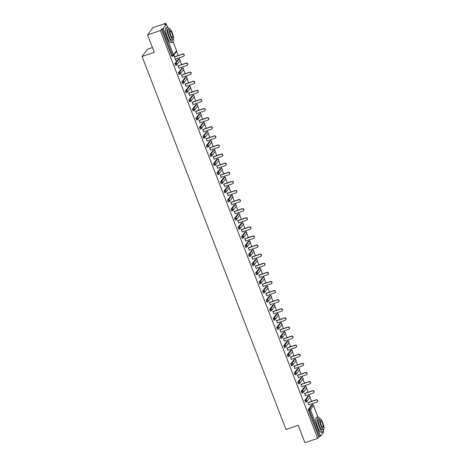 <?xml version="1.0" encoding="UTF-8"?>
<svg xmlns="http://www.w3.org/2000/svg" width="466" height="466" viewBox="0 0 466 466"><rect width="100%" height="100%" fill="white"/><g stroke="black" fill="none" stroke-linecap="round" stroke-linejoin="round"><path stroke-width="0.7" d="M152.434 47.503L147.437 49.21L142.066 56.491L285.996 429.489L298.223 425.318L304.927 442.7L317.678 438.349L160.333 30.581L147.582 34.933L152.953 27.651L165.704 23.3L164.696 24.663L166.356 24.22L167.527 27.267M313.001 405.036L312.465 403.649M311.579 401.348L309.972 397.189M309.488 395.937L308.952 394.551M308.067 392.244L306.459 388.085M305.976 386.832L305.44 385.446M304.554 383.145L302.947 378.986M302.463 377.734L301.933 376.347M301.042 374.047L299.44 369.887M298.956 368.635L298.421 367.249M297.529 364.942L295.927 360.783M295.444 359.536L294.908 358.144M294.017 355.843L292.415 351.684M291.932 350.432L291.396 349.046M290.51 346.745L288.903 342.586M288.419 341.333L287.883 339.947M286.998 337.646L285.39 333.487M284.907 332.235L284.371 330.848M283.485 328.542L281.878 324.383M281.394 323.13L280.864 321.744M279.973 319.443L278.371 315.284M277.887 314.032L277.352 312.645M276.46 310.344L274.858 306.185M274.375 304.933L273.839 303.547M272.948 301.24L271.346 297.081M270.863 295.828L270.327 294.442M269.441 292.141L267.834 287.982M267.35 286.73L266.814 285.343M265.929 283.043L264.321 278.884M263.838 277.631L263.302 276.245M262.416 273.938L260.809 269.779M260.325 268.533L259.795 267.14M258.904 264.839L257.296 260.68M256.818 259.428L256.283 258.042M255.391 255.741L253.789 251.582M253.306 250.329L252.77 248.943M251.879 246.642L250.277 242.483M249.793 241.231L249.258 239.844M248.366 237.538L246.764 233.379M246.281 232.126L245.745 230.74M244.86 228.439L243.252 224.28M242.769 223.028L242.233 221.641M241.347 219.34L239.74 215.181M239.256 213.929L238.72 212.543M237.835 210.236L236.227 206.077M235.744 204.824L235.214 203.438M234.322 201.137L232.72 196.978M232.237 195.726L231.701 194.339M230.81 192.039L229.208 187.88M228.724 186.627L228.189 185.241M227.297 182.934L225.695 178.775M225.212 177.523L224.676 176.136M223.791 173.835L222.183 169.676M221.7 168.424L221.164 167.038M220.278 164.737L218.671 160.578M218.187 159.325L217.651 157.939M216.766 155.638L215.158 151.473M214.675 150.227L214.144 148.84M213.253 146.534L211.651 142.375M211.168 141.122L210.632 139.736M209.741 137.435L208.139 133.276M207.655 132.024L207.12 130.637M206.228 128.336L204.626 124.177M204.143 122.925L203.607 121.539M202.722 119.232L201.114 115.073M200.63 113.821L200.095 112.434M199.209 110.133L197.601 105.974M197.118 104.722L196.582 103.336M195.697 101.035L194.089 96.876M193.606 95.623L193.075 94.237M192.184 91.93L190.577 87.771M190.099 86.519L189.563 85.132M188.672 82.831L187.07 78.672M186.586 77.42L186.05 76.034M185.159 73.733L183.557 69.574M183.074 68.321L182.538 66.935M181.647 64.634L180.045 60.469M179.561 59.223L179.026 57.836M178.14 55.53L176.532 51.371M166.059 24.22L165.704 23.3M172.892 56.007L172.001 56.322L171.535 55.646L172.467 55.326L162.267 28.898L163.298 28.385L166.356 24.22M171.535 55.646L161.335 29.218L160.333 30.581M162.267 28.898L161.335 29.218M323.66 431.965L320.643 436.153L318.68 436.986L317.678 438.349M142.066 56.491L154.293 52.314L147.582 34.933M175.903 60.65L173.818 55.256L174.633 56.73M176.119 60.58L175.519 59.031M318.68 436.986L308.48 410.558L308.306 409.468L311.416 405.321M306.331 401.82L305.44 402.141L304.793 400.364L307.904 396.222M302.818 392.722L301.927 393.042L301.281 391.265L304.391 387.124M299.306 383.623L298.415 383.937L297.774 382.167L300.879 378.019M295.799 374.518L294.902 374.839L294.262 373.068L297.372 368.921M292.287 365.42L291.396 365.74L290.749 363.963L293.86 359.822M288.774 356.321L287.883 356.636L287.237 354.865L290.347 350.723M285.262 347.222L284.371 347.537L283.724 345.766L286.835 341.619M281.749 338.118L280.858 338.438L280.212 336.662L283.322 332.52M278.237 329.019L277.346 329.34L276.705 327.563L279.81 323.421M274.73 319.921L273.833 320.235L273.192 318.464L276.297 314.317M271.218 310.816L270.327 311.137L269.68 309.36L272.791 305.218M267.705 301.718L266.814 302.038L266.168 300.261L269.278 296.12M264.193 292.619L263.302 292.933L262.655 291.163L265.766 287.015M260.68 283.514L259.789 283.835L259.143 282.058L262.253 277.917M257.168 274.416L256.277 274.736L255.636 272.96L258.741 268.818M253.661 265.317L252.764 265.632L252.123 263.861L255.228 259.719M250.149 256.218L249.258 256.533L248.611 254.762L251.722 250.615M246.636 247.114L245.745 247.434L245.099 245.658L248.209 241.516M243.124 238.015L242.233 238.336L241.586 236.559L244.697 232.418M239.611 228.917L238.72 229.231L238.074 227.46L241.184 223.313M236.099 219.812L235.208 220.133L234.561 218.356L237.672 214.214M232.586 210.714L231.695 211.034L231.054 209.257L234.159 205.116M229.08 201.615L228.183 201.929L227.542 200.159L230.653 196.011M225.567 192.51L224.676 192.831L224.03 191.054L227.14 186.913M222.055 183.412L221.164 183.732L220.517 181.956L223.628 177.814M218.542 174.313L217.651 174.628L217.005 172.857L220.115 168.709M215.03 165.214L214.139 165.529L213.492 163.758L216.603 159.611M211.517 156.11L210.626 156.43L209.985 154.654L213.09 150.512M208.011 147.011L207.114 147.332L206.473 145.555L209.578 141.414M204.498 137.913L203.607 138.227L202.96 136.456L206.071 132.309M200.986 128.808L200.095 129.129L199.448 127.352L202.559 123.21M197.473 119.71L196.582 120.03L195.936 118.253L199.046 114.112M193.961 110.611L193.07 110.925L192.423 109.155L195.534 105.007M190.448 101.506L189.557 101.827L188.916 100.05L192.021 95.909M186.942 92.408L186.045 92.728L185.404 90.952L188.509 86.81M183.429 83.309L182.538 83.624L181.891 81.853L185.002 77.706M179.917 74.205L179.026 74.525L178.379 72.754L181.49 68.607M176.404 65.106L175.513 65.426L174.867 63.65L177.977 59.508M178.146 65.828L179.031 68.129M181.658 74.927L182.544 77.234M185.165 84.031L186.056 86.332M188.678 93.13L189.569 95.431M192.19 102.229L193.081 104.53M195.703 111.327L196.594 113.634M199.215 120.432L200.1 122.733M202.727 129.531L203.613 131.831M206.24 138.629L207.125 140.936M209.747 147.734L210.638 150.035M213.259 156.832L214.15 159.133M216.772 165.931L217.663 168.238M220.284 175.035L221.169 177.336M223.797 184.134L224.682 186.435M227.309 193.233L228.194 195.539M230.816 202.331L231.707 204.638M234.328 211.436L235.219 213.737M237.841 220.535L238.732 222.835M241.353 229.633L242.238 231.94M244.866 238.738L245.751 241.039M248.378 247.836L249.263 250.137M251.885 256.935L252.776 259.242M255.397 266.039L256.288 268.34M258.91 275.138L259.801 277.439M262.422 284.237L263.313 286.543M265.935 293.335L266.82 295.642M269.447 302.44L270.332 304.741M272.96 311.538L273.845 313.839M276.466 320.637L277.357 322.944M279.979 329.742L280.87 332.042M283.491 338.84L284.382 341.141M287.004 347.939L287.889 350.246M290.516 357.043L291.401 359.344M294.029 366.142L294.914 368.443M297.535 375.241L298.426 377.547M301.048 384.345L301.939 386.646M304.56 393.444L305.451 395.745M308.073 402.542L308.958 404.843M175.303 59.106L183.365 56.351A1.171 1.124 -143.6 0 0 183.86 54.609A1.171 1.124 -143.6 0 0 182.532 54.196L174.47 56.945M182.532 54.196L182.695 53.974A1.171 1.124 36.4 0 1 184.053 55.751L183.895 55.967M182.695 53.974L174.418 56.8M178.816 68.205L186.878 65.45A1.171 1.124 -143.6 0 0 187.373 63.708A1.171 1.124 -143.6 0 0 186.045 63.294L177.983 66.044M186.045 63.294L186.208 63.073A1.171 1.124 36.4 0 1 187.565 64.85L187.402 65.071M186.208 63.073L177.93 65.904M182.328 77.304L190.39 74.554A1.171 1.124 -143.6 0 0 190.885 72.812A1.171 1.124 -143.6 0 0 189.557 72.393L181.495 75.148M189.557 72.393L189.72 72.178A1.171 1.124 36.4 0 1 191.077 73.948L190.914 74.17M189.72 72.178L181.437 75.003M185.841 86.408L193.903 83.653A1.171 1.124 -143.6 0 0 194.398 81.911A1.171 1.124 -143.6 0 0 193.07 81.498L185.008 84.247M193.07 81.498L193.227 81.276A1.171 1.124 36.4 0 1 194.59 83.053L194.427 83.268M193.227 81.276L184.95 84.101M189.353 95.507L197.415 92.751A1.171 1.124 -143.6 0 0 197.904 91.01A1.171 1.124 -143.6 0 0 196.582 90.596L188.52 93.346M196.582 90.596L196.739 90.375A1.171 1.124 36.4 0 1 198.102 92.151L197.939 92.367M196.739 90.375L188.462 93.206M192.86 104.605L200.922 101.856A1.171 1.124 -143.6 0 0 201.417 100.108A1.171 1.124 -143.6 0 0 200.089 99.695L192.027 102.45M200.089 99.695L200.252 99.479A1.171 1.124 36.4 0 1 201.609 101.25L201.452 101.471M200.252 99.479L191.975 102.304M169.449 28.956A7.916 1.881 71.1 0 0 167.498 27.278A7.916 1.881 71.1 0 0 168.715 36.587A7.916 1.881 71.1 0 0 172.612 42.26A7.916 1.881 71.1 0 0 173.136 39.738M166.339 24.261L167.504 27.278L166.042 27.774A7.916 1.881 71.1 0 0 167.259 37.088A7.916 1.881 71.1 0 0 171.156 42.756L172.612 42.26M173.236 39.703L171.896 40.163A5.697 1.357 -108.9 0 1 169.088 36.08A5.697 1.357 -108.9 0 1 168.214 29.375L169.554 28.921A5.697 1.357 71.1 0 0 170.428 35.62A5.697 1.357 71.1 0 0 173.236 39.703A5.697 1.357 71.1 0 0 172.362 33.004A5.697 1.357 71.1 0 0 169.554 28.921M172.018 33.47A3.676 0.874 71.1 0 0 170.207 30.838A3.676 0.874 71.1 0 0 170.772 35.154A3.676 0.874 71.1 0 0 172.583 37.787A3.676 0.874 71.1 0 0 172.018 33.47M319.816 418.637A7.916 1.881 71.1 0 0 317.864 416.965A7.916 1.881 71.1 0 0 319.082 426.274A7.916 1.881 71.1 0 0 322.979 431.947A7.916 1.881 71.1 0 0 323.503 429.425M313.461 405.537L317.87 416.959L316.408 417.46A7.916 1.881 71.1 0 0 317.626 426.769A7.916 1.881 71.1 0 0 321.523 432.442L322.979 431.947M323.602 429.39L322.262 429.844A5.697 1.357 -108.9 0 1 319.455 425.767A5.697 1.357 -108.9 0 1 318.581 419.062L319.921 418.602A5.697 1.357 71.1 0 0 320.794 425.307A5.697 1.357 71.1 0 0 323.602 429.39A5.697 1.357 71.1 0 0 322.728 422.685A5.697 1.357 71.1 0 0 319.921 418.602M322.385 423.151A3.676 0.874 71.1 0 0 320.573 420.518A3.676 0.874 71.1 0 0 321.138 424.841A3.676 0.874 71.1 0 0 322.95 427.473A3.676 0.874 71.1 0 0 322.385 423.151M196.372 113.704L204.434 110.955A1.171 1.124 -143.6 0 0 204.929 109.213A1.171 1.124 -143.6 0 0 203.601 108.794L195.539 111.549M203.601 108.794L203.764 108.578A1.171 1.124 36.4 0 1 205.122 110.355L204.964 110.57M203.764 108.578L195.487 111.403M199.885 122.808L207.947 120.053A1.171 1.124 -143.6 0 0 208.442 118.312A1.171 1.124 -143.6 0 0 207.114 117.898L199.052 120.647M207.114 117.898L207.277 117.677A1.171 1.124 36.4 0 1 208.634 119.453L208.471 119.669M207.277 117.677L198.999 120.502M203.397 131.907L211.459 129.158A1.171 1.124 -143.6 0 0 211.954 127.41A1.171 1.124 -143.6 0 0 210.626 126.997L202.564 129.752M210.626 126.997L210.789 126.781A1.171 1.124 36.4 0 1 212.147 128.552L211.983 128.773M210.789 126.781L202.506 129.606M206.91 141.006L214.972 138.256A1.171 1.124 -143.6 0 0 215.467 136.515A1.171 1.124 -143.6 0 0 214.139 136.095L206.077 138.851M214.139 136.095L214.296 135.88A1.171 1.124 36.4 0 1 215.659 137.651L215.496 137.872M214.296 135.88L206.019 138.705M210.422 150.11L218.484 147.355A1.171 1.124 -143.6 0 0 218.973 145.613A1.171 1.124 -143.6 0 0 217.651 145.2L209.589 147.949M217.651 145.2L217.808 144.978A1.171 1.124 36.4 0 1 219.171 146.755L219.008 146.971M217.808 144.978L209.531 147.804M213.935 159.209L221.991 156.454A1.171 1.124 -143.6 0 0 222.486 154.712A1.171 1.124 -143.6 0 0 221.158 154.298L213.102 157.048M221.158 154.298L221.321 154.077A1.171 1.124 36.4 0 1 222.678 155.854L222.521 156.075M221.321 154.077L213.044 156.908M217.441 168.308L225.503 165.558A1.171 1.124 -143.6 0 0 225.998 163.816A1.171 1.124 -143.6 0 0 224.67 163.397L216.608 166.152M224.67 163.397L224.833 163.182A1.171 1.124 36.4 0 1 226.191 164.952L226.033 165.174M224.833 163.182L216.556 166.007M220.954 177.412L229.016 174.657A1.171 1.124 -143.6 0 0 229.511 172.915A1.171 1.124 -143.6 0 0 228.183 172.502L220.121 175.251M228.183 172.502L228.346 172.28A1.171 1.124 36.4 0 1 229.703 174.057L229.546 174.272M228.346 172.28L220.069 175.105M224.466 186.511L232.528 183.755A1.171 1.124 -143.6 0 0 233.023 182.014A1.171 1.124 -143.6 0 0 231.695 181.6L223.633 184.35M231.695 181.6L231.858 181.379A1.171 1.124 36.4 0 1 233.216 183.155L233.052 183.371M231.858 181.379L223.575 184.21M227.979 195.609L236.041 192.86A1.171 1.124 -143.6 0 0 236.536 191.112A1.171 1.124 -143.6 0 0 235.208 190.699L227.146 193.454M235.208 190.699L235.371 190.483A1.171 1.124 36.4 0 1 236.728 192.254L236.565 192.475M235.371 190.483L227.088 193.308M231.491 204.714L239.553 201.959A1.171 1.124 -143.6 0 0 240.048 200.217A1.171 1.124 -143.6 0 0 238.72 199.798L230.658 202.553M238.72 199.798L238.877 199.582A1.171 1.124 36.4 0 1 240.24 201.359L240.077 201.574M238.877 199.582L230.6 202.407M235.004 213.812L243.066 211.057A1.171 1.124 -143.6 0 0 243.555 209.316A1.171 1.124 -143.6 0 0 242.233 208.902L234.171 211.651M242.233 208.902L242.39 208.681A1.171 1.124 36.4 0 1 243.753 210.457L243.59 210.673M242.39 208.681L234.113 211.506M238.51 222.911L246.572 220.162A1.171 1.124 -143.6 0 0 247.067 218.414A1.171 1.124 -143.6 0 0 245.739 218.001L237.677 220.756M245.739 218.001L245.902 217.785A1.171 1.124 36.4 0 1 247.26 219.556L247.102 219.777M245.902 217.785L237.625 220.61M242.023 232.01L250.085 229.26A1.171 1.124 -143.6 0 0 250.58 227.519A1.171 1.124 -143.6 0 0 249.252 227.099L241.19 229.855M249.252 227.099L249.415 226.884A1.171 1.124 36.4 0 1 250.772 228.66L250.615 228.876M249.415 226.884L241.138 229.709M245.535 241.114L253.597 238.359A1.171 1.124 -143.6 0 0 254.092 236.617A1.171 1.124 -143.6 0 0 252.764 236.204L244.702 238.953M252.764 236.204L252.927 235.982A1.171 1.124 36.4 0 1 254.285 237.759L254.121 237.975M252.927 235.982L244.65 238.808M249.048 250.213L257.11 247.458A1.171 1.124 -143.6 0 0 257.605 245.716A1.171 1.124 -143.6 0 0 256.277 245.302L248.215 248.052M256.277 245.302L256.44 245.081A1.171 1.124 36.4 0 1 257.797 246.858L257.634 247.079M256.44 245.081L248.157 247.912M252.56 259.312L260.622 256.562A1.171 1.124 -143.6 0 0 261.117 254.82A1.171 1.124 -143.6 0 0 259.789 254.401L251.727 257.156M259.789 254.401L259.946 254.186A1.171 1.124 36.4 0 1 261.31 255.956L261.146 256.178M259.946 254.186L251.669 257.011M256.073 268.416L264.135 265.661A1.171 1.124 -143.6 0 0 264.624 263.919A1.171 1.124 -143.6 0 0 263.302 263.506L255.24 266.255M263.302 263.506L263.459 263.284A1.171 1.124 36.4 0 1 264.822 265.061L264.659 265.276M263.459 263.284L255.182 266.109M259.579 277.515L267.641 274.759A1.171 1.124 -143.6 0 0 268.136 273.018A1.171 1.124 -143.6 0 0 266.808 272.604L258.747 275.354M266.808 272.604L266.971 272.383A1.171 1.124 36.4 0 1 268.329 274.159L268.171 274.381M266.971 272.383L258.694 275.214M263.092 286.613L271.154 283.864A1.171 1.124 -143.6 0 0 271.649 282.116A1.171 1.124 -143.6 0 0 270.321 281.703L262.259 284.458M270.321 281.703L270.484 281.487A1.171 1.124 36.4 0 1 271.841 283.258L271.684 283.479M270.484 281.487L262.207 284.312M266.604 295.718L274.666 292.963A1.171 1.124 -143.6 0 0 275.161 291.221A1.171 1.124 -143.6 0 0 273.833 290.801L265.771 293.557M273.833 290.801L273.996 290.586A1.171 1.124 36.4 0 1 275.354 292.363L275.19 292.578M273.996 290.586L265.719 293.411M270.117 304.816L278.179 302.061A1.171 1.124 -143.6 0 0 278.674 300.32A1.171 1.124 -143.6 0 0 277.346 299.906L269.284 302.655M277.346 299.906L277.509 299.685A1.171 1.124 36.4 0 1 278.866 301.461L278.703 301.677M277.509 299.685L269.226 302.516M273.629 313.915L281.691 311.166A1.171 1.124 -143.6 0 0 282.186 309.418A1.171 1.124 -143.6 0 0 280.858 309.005L272.796 311.76M280.858 309.005L281.015 308.789A1.171 1.124 36.4 0 1 282.379 310.56L282.215 310.781M281.015 308.789L272.738 311.614M277.142 323.014L285.204 320.264A1.171 1.124 -143.6 0 0 285.693 318.523A1.171 1.124 -143.6 0 0 284.371 318.103L276.309 320.858M284.371 318.103L284.528 317.888A1.171 1.124 36.4 0 1 285.891 319.664L285.728 319.88M284.528 317.888L276.251 320.713M280.654 332.118L288.71 329.363A1.171 1.124 -143.6 0 0 289.205 327.621A1.171 1.124 -143.6 0 0 287.877 327.208L279.821 329.957M287.877 327.208L288.04 326.986A1.171 1.124 36.4 0 1 289.398 328.763L289.24 328.979M288.04 326.986L279.763 329.812M284.161 341.217L292.223 338.467A1.171 1.124 -143.6 0 0 292.718 336.72A1.171 1.124 -143.6 0 0 291.39 336.306L283.328 339.056M291.39 336.306L291.553 336.085A1.171 1.124 36.4 0 1 292.91 337.862L292.753 338.083M291.553 336.085L283.276 338.916M287.673 350.315L295.735 347.566A1.171 1.124 -143.6 0 0 296.23 345.824A1.171 1.124 -143.6 0 0 294.902 345.405L286.84 348.16M294.902 345.405L295.065 345.19A1.171 1.124 36.4 0 1 296.423 346.96L296.265 347.182M295.065 345.19L286.788 348.015M291.186 359.42L299.248 356.665A1.171 1.124 -143.6 0 0 299.743 354.923A1.171 1.124 -143.6 0 0 298.415 354.51L290.353 357.259M298.415 354.51L298.578 354.288A1.171 1.124 36.4 0 1 299.935 356.065L299.772 356.28M298.578 354.288L290.295 357.113M294.698 368.519L302.76 365.763A1.171 1.124 -143.6 0 0 303.255 364.022A1.171 1.124 -143.6 0 0 301.927 363.608L293.865 366.358M301.927 363.608L302.09 363.387A1.171 1.124 36.4 0 1 303.448 365.163L303.284 365.385M302.09 363.387L293.807 366.218M298.211 377.617L306.273 374.868A1.171 1.124 -143.6 0 0 306.768 373.12A1.171 1.124 -143.6 0 0 305.44 372.707L297.378 375.462M305.44 372.707L305.597 372.491A1.171 1.124 36.4 0 1 306.96 374.262L306.797 374.483M305.597 372.491L297.32 375.316M301.723 386.722L309.785 383.967A1.171 1.124 -143.6 0 0 310.274 382.225A1.171 1.124 -143.6 0 0 308.952 381.805L300.89 384.561M308.952 381.805L309.109 381.59A1.171 1.124 36.4 0 1 310.473 383.367L310.309 383.582M309.109 381.59L300.832 384.415M305.23 395.82L313.292 393.065A1.171 1.124 -143.6 0 0 313.787 391.323A1.171 1.124 -143.6 0 0 312.459 390.91L304.397 393.659M312.459 390.91L312.622 390.689A1.171 1.124 36.4 0 1 313.979 392.465L313.822 392.681M312.622 390.689L304.345 393.52M308.742 404.919L316.804 402.17A1.171 1.124 -143.6 0 0 317.299 400.422A1.171 1.124 -143.6 0 0 315.971 400.009L307.91 402.764M315.971 400.009L316.134 399.793A1.171 1.124 36.4 0 1 317.492 401.564L317.334 401.785M316.134 399.793L307.857 402.618M163.298 28.385L173.498 54.807L176.538 50.689L173.055 41.66M172.001 56.322L172.933 56.007L172.467 55.326L173.498 54.807A0.949 0.909 36.4 0 1 172.962 55.984L172.933 56.007A0.949 0.949 0 0 0 173.387 55.67L176.428 51.551A0.949 0.949 0 0 0 176.55 50.648L176.509 50.625M176.428 51.551A0.949 0.909 36.4 0 0 176.538 50.689L173.067 41.614M323.684 432.034L323.421 431.341M308.306 409.468L309.238 409.148L312.278 405.03A0.949 0.909 -143.6 0 1 313.49 405.606L310.449 409.725L320.643 436.153M319.612 436.671L309.412 410.243L308.48 410.558M310.449 409.725L309.412 410.243L309.238 409.148A0.949 0.909 -143.6 0 1 310.449 409.725M174.867 63.65L175.799 63.335L178.839 59.211L177.907 59.532M178.915 59.194L178.839 59.211A0.949 0.909 -143.6 0 1 180.051 59.788A0.949 0.909 36.4 0 1 179.94 60.65A0.949 0.949 0 0 0 178.868 59.188L177.936 59.508M175.513 65.426L176.445 65.106A0.949 0.949 0 0 0 176.899 64.774A0.949 0.909 36.4 0 0 177.01 63.912A0.949 0.909 -143.6 0 0 175.799 63.335L176.474 65.083A0.949 0.909 36.4 0 0 176.899 64.774L179.94 60.65M178.379 72.754L179.311 72.434L182.352 68.316L181.42 68.63M181.891 81.853L182.823 81.533L185.858 77.414L184.932 77.735M185.404 90.952L186.336 90.637L189.371 86.513L188.439 86.833M188.916 100.05L189.843 99.736L192.883 95.617L191.951 95.932M192.423 109.155L193.355 108.834L196.396 104.716L195.464 105.031M195.936 118.253L196.868 117.933L199.908 113.815L198.976 114.135M199.448 127.352L200.38 127.037L203.421 122.913L202.489 123.234M202.96 136.456L203.892 136.136L206.933 132.018L206.001 132.332M206.473 145.555L207.405 145.235L210.44 141.116L209.514 141.437M209.985 154.654L210.912 154.339L213.952 150.215L213.02 150.535M213.492 163.758L214.424 163.438L217.465 159.32L216.533 159.634M217.005 172.857L217.937 172.536L220.977 168.418L220.045 168.739M220.517 181.956L221.449 181.641L224.49 177.517L223.558 177.837M224.03 191.054L224.962 190.74L228.002 186.621L227.07 186.936M227.542 200.159L228.474 199.838L231.509 195.72L230.583 196.035M231.054 209.257L231.986 208.937L235.021 204.819L234.089 205.139M234.561 218.356L235.493 218.041L238.534 213.917L237.602 214.238M238.074 227.46L239.006 227.14L242.046 223.022L241.114 223.336M241.586 236.559L242.518 236.239L245.559 232.12L244.627 232.441M245.099 245.658L246.031 245.343L249.071 241.219L248.139 241.539M248.611 254.762L249.543 254.442L252.578 250.324L251.652 250.638M252.123 263.861L253.055 263.54L256.09 259.422L255.158 259.743M255.636 272.96L256.562 272.645L259.603 268.521L258.671 268.841M259.143 282.058L260.075 281.744L263.115 277.625L262.183 277.94M262.655 291.163L263.587 290.842L266.628 286.724L265.696 287.039M266.168 300.261L267.1 299.947L270.14 295.823L269.208 296.143M269.68 309.36L270.612 309.045L273.653 304.927L272.721 305.242M273.192 318.464L274.125 318.144L277.159 314.026L276.233 314.34M276.705 327.563L277.631 327.243L280.672 323.124L279.74 323.445M280.212 336.662L281.144 336.347L284.184 332.223L283.252 332.543M283.724 345.766L284.656 345.446L287.697 341.328L286.765 341.642M287.237 354.865L288.169 354.544L291.209 350.426L290.277 350.747M290.749 363.963L291.681 363.649L294.722 359.525L293.79 359.845M294.262 373.068L295.194 372.748L298.228 368.629L297.302 368.944M297.774 382.167L298.706 381.846L301.741 377.728L300.809 378.048M301.281 391.265L302.213 390.951L305.253 386.827L304.321 387.147M304.793 400.364L305.725 400.049L308.766 395.931L307.834 396.246M312.354 405.006L311.346 405.344M182.427 68.292L182.352 68.316A0.949 0.909 -143.6 0 1 183.563 68.892A0.949 0.909 36.4 0 1 183.453 69.754A0.949 0.949 0 0 0 182.381 68.292L181.449 68.607M179.026 74.525L179.958 74.211A0.949 0.949 0 0 0 180.412 73.873A0.949 0.909 36.4 0 0 180.523 73.011A0.949 0.909 -143.6 0 0 179.311 72.434L179.987 74.181A0.949 0.909 36.4 0 0 180.412 73.873L183.453 69.754M185.934 77.391L185.858 77.414A0.949 0.909 -143.6 0 1 187.07 77.991A0.949 0.909 36.4 0 1 186.965 78.853A0.949 0.949 0 0 0 185.893 77.391L184.961 77.706M182.538 83.624L183.464 83.309A0.949 0.949 0 0 0 183.924 82.971A0.949 0.909 36.4 0 0 184.035 82.109A0.949 0.909 -143.6 0 0 182.823 81.533L183.499 83.286A0.949 0.909 36.4 0 0 183.924 82.971L186.965 78.853M189.446 86.49L189.371 86.513A0.949 0.909 -143.6 0 1 190.582 87.09A0.949 0.909 36.4 0 1 190.477 87.952A0.949 0.949 0 0 0 189.406 86.49L188.474 86.81M186.045 92.728L186.977 92.408A0.949 0.949 0 0 0 187.437 92.076A0.949 0.909 36.4 0 0 187.542 91.214A0.949 0.909 -143.6 0 0 186.336 90.637L187.012 92.385A0.949 0.909 36.4 0 0 187.437 92.076L190.477 87.952M192.959 95.594L192.883 95.617A0.949 0.909 -143.6 0 1 194.095 96.194A0.949 0.909 36.4 0 1 193.984 97.056A0.949 0.949 0 0 0 192.912 95.588L191.986 95.909M189.557 101.827L190.489 101.506A0.949 0.949 0 0 0 190.949 101.174A0.949 0.909 36.4 0 0 191.054 100.312A0.949 0.909 -143.6 0 0 189.843 99.736L190.518 101.483A0.949 0.909 36.4 0 0 190.949 101.174L193.984 97.056M196.471 104.693L196.396 104.716A0.949 0.909 -143.6 0 1 197.607 105.293A0.949 0.909 36.4 0 1 197.497 106.155A0.949 0.949 0 0 0 196.425 104.693L195.493 105.007M193.07 110.925L194.002 110.611A0.949 0.949 0 0 0 194.456 110.273A0.949 0.909 36.4 0 0 194.567 109.411A0.949 0.909 -143.6 0 0 193.355 108.834L194.031 110.588A0.949 0.909 36.4 0 0 194.456 110.273L197.497 106.155M199.984 113.791L199.908 113.815A0.949 0.909 -143.6 0 1 201.12 114.391A0.949 0.909 36.4 0 1 201.009 115.253A0.949 0.949 0 0 0 199.937 113.791L199.005 114.112M196.582 120.03L197.514 119.71A0.949 0.949 0 0 0 197.968 119.378A0.949 0.909 36.4 0 0 198.079 118.515A0.949 0.909 -143.6 0 0 196.868 117.933L197.543 119.686A0.949 0.909 36.4 0 0 197.968 119.378L201.009 115.253M203.496 122.896L203.421 122.913A0.949 0.909 -143.6 0 1 204.632 123.496A0.949 0.909 36.4 0 1 204.522 124.352A0.949 0.949 0 0 0 203.45 122.89L202.518 123.21M200.095 129.129L201.027 128.808A0.949 0.949 0 0 0 201.481 128.476A0.949 0.909 36.4 0 0 201.592 127.614A0.949 0.909 -143.6 0 0 200.38 127.037L201.056 128.785A0.949 0.909 36.4 0 0 201.481 128.476L204.522 124.352M207.003 131.994L206.933 132.018A0.949 0.909 -143.6 0 1 208.139 132.594A0.949 0.909 36.4 0 1 208.034 133.457A0.949 0.949 0 0 0 206.962 131.994L206.03 132.309M203.607 138.227L204.533 137.913A0.949 0.949 0 0 0 204.993 137.575A0.949 0.909 36.4 0 0 205.104 136.713A0.949 0.909 -143.6 0 0 203.892 136.136L204.568 137.889A0.949 0.909 36.4 0 0 204.993 137.575L208.034 133.457M210.516 141.093L210.44 141.116A0.949 0.909 -143.6 0 1 211.651 141.693A0.949 0.909 36.4 0 1 211.547 142.555A0.949 0.949 0 0 0 210.475 141.093L209.543 141.414M207.114 147.332L208.046 147.011A0.949 0.949 0 0 0 208.506 146.674A0.949 0.909 36.4 0 0 208.611 145.811A0.949 0.909 -143.6 0 0 207.405 145.235L208.081 146.988A0.949 0.909 36.4 0 0 208.506 146.674L211.547 142.555M214.028 150.198L213.952 150.215A0.949 0.909 -143.6 0 1 215.164 150.792A0.949 0.909 36.4 0 1 215.053 151.654A0.949 0.949 0 0 0 213.987 150.192L213.055 150.512M210.626 156.43L211.558 156.11A0.949 0.949 0 0 0 212.018 155.778A0.949 0.909 36.4 0 0 212.123 154.916A0.949 0.909 -143.6 0 0 210.912 154.339L211.587 156.087A0.949 0.909 36.4 0 0 212.018 155.778L215.053 151.654M217.54 159.296L217.465 159.32A0.949 0.909 -143.6 0 1 218.676 159.896A0.949 0.909 36.4 0 1 218.566 160.758A0.949 0.949 0 0 0 217.494 159.296L216.562 159.611M214.139 165.529L215.071 165.214A0.949 0.949 0 0 0 215.531 164.877A0.949 0.909 36.4 0 0 215.636 164.015A0.949 0.909 -143.6 0 0 214.424 163.438L215.1 165.185A0.949 0.909 36.4 0 0 215.531 164.877L218.566 160.758M221.053 168.395L220.977 168.418A0.949 0.909 -143.6 0 1 222.189 168.995A0.949 0.909 36.4 0 1 222.078 169.857A0.949 0.949 0 0 0 221.006 168.395L220.074 168.709M217.651 174.628L218.583 174.313A0.949 0.949 0 0 0 219.037 173.975A0.949 0.909 36.4 0 0 219.148 173.113A0.949 0.909 -143.6 0 0 217.937 172.536L218.612 174.29A0.949 0.909 36.4 0 0 219.037 173.975L222.078 169.857M224.565 177.494L224.49 177.517A0.949 0.909 -143.6 0 1 225.701 178.094A0.949 0.909 36.4 0 1 225.591 178.956A0.949 0.949 0 0 0 224.519 177.494L223.587 177.814M221.164 183.732L222.096 183.412A0.949 0.949 0 0 0 222.55 183.08A0.949 0.909 36.4 0 0 222.661 182.218A0.949 0.909 -143.6 0 0 221.449 181.641L222.125 183.388A0.949 0.909 36.4 0 0 222.55 183.08L225.591 178.956M228.072 186.598L228.002 186.621A0.949 0.909 -143.6 0 1 229.208 187.198A0.949 0.909 36.4 0 1 229.103 188.06A0.949 0.949 0 0 0 228.031 186.592L227.099 186.913M224.676 192.831L225.602 192.51A0.949 0.949 0 0 0 226.062 192.178A0.949 0.909 36.4 0 0 226.173 191.316A0.949 0.909 -143.6 0 0 224.962 190.74L225.637 192.487A0.949 0.909 36.4 0 0 226.062 192.178L229.103 188.06M231.585 195.697L231.509 195.72A0.949 0.909 -143.6 0 1 232.72 196.297A0.949 0.909 36.4 0 1 232.616 197.159A0.949 0.949 0 0 0 231.544 195.697L230.612 196.011M228.183 201.929L229.115 201.615A0.949 0.949 0 0 0 229.575 201.277A0.949 0.909 36.4 0 0 229.686 200.415A0.949 0.909 -143.6 0 0 228.474 199.838L229.15 201.592A0.949 0.909 36.4 0 0 229.575 201.277L232.616 197.159M235.097 204.795L235.021 204.819A0.949 0.909 -143.6 0 1 236.233 205.395A0.949 0.909 36.4 0 1 236.122 206.257A0.949 0.949 0 0 0 235.056 204.795L234.124 205.116M231.695 211.034L232.627 210.714A0.949 0.949 0 0 0 233.087 210.382A0.949 0.909 36.4 0 0 233.192 209.519A0.949 0.909 -143.6 0 0 231.986 208.937L232.656 210.69A0.949 0.909 36.4 0 0 233.087 210.382L236.122 206.257M238.609 213.9L238.534 213.917A0.949 0.909 -143.6 0 1 239.745 214.5A0.949 0.909 36.4 0 1 239.635 215.362A0.949 0.949 0 0 0 238.563 213.894L237.637 214.214M235.208 220.133L236.14 219.812A0.949 0.949 0 0 0 236.6 219.48A0.949 0.909 36.4 0 0 236.705 218.618A0.949 0.909 -143.6 0 0 235.493 218.041L236.169 219.789A0.949 0.909 36.4 0 0 236.6 219.48L239.635 215.362M242.122 222.998L242.046 223.022A0.949 0.909 -143.6 0 1 243.258 223.598A0.949 0.909 36.4 0 1 243.147 224.461A0.949 0.949 0 0 0 242.075 222.998L241.143 223.313M238.72 229.231L239.652 228.917A0.949 0.949 0 0 0 240.107 228.579A0.949 0.909 36.4 0 0 240.217 227.717A0.949 0.909 -143.6 0 0 239.006 227.14L239.681 228.893A0.949 0.909 36.4 0 0 240.107 228.579L243.147 224.461M245.634 232.097L245.559 232.12A0.949 0.909 -143.6 0 1 246.77 232.697A0.949 0.909 36.4 0 1 246.66 233.559A0.949 0.949 0 0 0 245.588 232.097L244.656 232.418M242.233 238.336L243.165 238.015A0.949 0.949 0 0 0 243.619 237.677A0.949 0.909 36.4 0 0 243.73 236.815A0.949 0.909 -143.6 0 0 242.518 236.239L243.194 237.992A0.949 0.909 36.4 0 0 243.619 237.677L246.66 233.559M249.147 241.202L249.071 241.219A0.949 0.909 -143.6 0 1 250.283 241.796A0.949 0.909 36.4 0 1 250.172 242.658A0.949 0.949 0 0 0 249.1 241.196L248.168 241.516M245.745 247.434L246.677 247.114A0.949 0.949 0 0 0 247.131 246.782A0.949 0.909 36.4 0 0 247.242 245.92A0.949 0.909 -143.6 0 0 246.031 245.343L246.706 247.091A0.949 0.909 36.4 0 0 247.131 246.782L250.172 242.658M252.654 250.3L252.578 250.324A0.949 0.909 -143.6 0 1 253.789 250.9A0.949 0.909 36.4 0 1 253.685 251.762A0.949 0.949 0 0 0 252.613 250.3L251.681 250.615M249.258 256.533L250.184 256.218A0.949 0.949 0 0 0 250.644 255.881A0.949 0.909 36.4 0 0 250.755 255.019A0.949 0.909 -143.6 0 0 249.543 254.442L250.219 256.189A0.949 0.909 36.4 0 0 250.644 255.881L253.685 251.762M256.166 259.399L256.09 259.422A0.949 0.909 -143.6 0 1 257.302 259.999A0.949 0.909 36.4 0 1 257.197 260.861A0.949 0.949 0 0 0 256.125 259.399L255.193 259.713M252.764 265.632L253.696 265.317A0.949 0.949 0 0 0 254.156 264.979A0.949 0.909 36.4 0 0 254.261 264.117A0.949 0.909 -143.6 0 0 253.055 263.54L253.731 265.294A0.949 0.909 36.4 0 0 254.156 264.979L257.197 260.861M259.679 268.503L259.603 268.521A0.949 0.909 -143.6 0 1 260.814 269.098A0.949 0.909 36.4 0 1 260.704 269.96A0.949 0.949 0 0 0 259.632 268.498L258.706 268.818M256.277 274.736L257.209 274.416A0.949 0.949 0 0 0 257.669 274.084A0.949 0.909 36.4 0 0 257.774 273.222A0.949 0.909 -143.6 0 0 256.562 272.645L257.238 274.392A0.949 0.909 36.4 0 0 257.669 274.084L260.704 269.96M263.191 277.602L263.115 277.625A0.949 0.909 -143.6 0 1 264.327 278.202A0.949 0.909 36.4 0 1 264.216 279.064A0.949 0.949 0 0 0 263.144 277.596L262.212 277.917M259.789 283.835L260.721 283.514A0.949 0.949 0 0 0 261.176 283.182A0.949 0.909 36.4 0 0 261.286 282.32A0.949 0.909 -143.6 0 0 260.075 281.744L260.75 283.491A0.949 0.909 36.4 0 0 261.176 283.182L264.216 279.064M266.703 286.701L266.628 286.724A0.949 0.909 -143.6 0 1 267.839 287.301A0.949 0.909 36.4 0 1 267.729 288.163A0.949 0.949 0 0 0 266.657 286.701L265.725 287.015M263.302 292.933L264.234 292.619A0.949 0.949 0 0 0 264.688 292.281A0.949 0.909 36.4 0 0 264.799 291.419A0.949 0.909 -143.6 0 0 263.587 290.842L264.263 292.596A0.949 0.909 36.4 0 0 264.688 292.281L267.729 288.163M270.216 295.799L270.14 295.823A0.949 0.909 -143.6 0 1 271.352 296.399A0.949 0.909 36.4 0 1 271.241 297.261A0.949 0.949 0 0 0 270.169 295.799L269.237 296.12M266.814 302.038L267.746 301.718A0.949 0.949 0 0 0 268.2 301.385A0.949 0.909 36.4 0 0 268.311 300.523A0.949 0.909 -143.6 0 0 267.1 299.947L267.775 301.694A0.949 0.909 36.4 0 0 268.2 301.385L271.241 297.261M273.723 304.904L273.653 304.927A0.949 0.909 -143.6 0 1 274.858 305.504A0.949 0.909 36.4 0 1 274.754 306.366A0.949 0.949 0 0 0 273.682 304.898L272.75 305.218M270.327 311.137L271.253 310.816A0.949 0.949 0 0 0 271.713 310.484A0.949 0.909 36.4 0 0 271.824 309.622A0.949 0.909 -143.6 0 0 270.612 309.045L271.288 310.793A0.949 0.909 36.4 0 0 271.713 310.484L274.754 306.366M277.235 314.002L277.159 314.026A0.949 0.909 -143.6 0 1 278.371 314.602A0.949 0.909 36.4 0 1 278.266 315.465A0.949 0.949 0 0 0 277.194 314.002L276.262 314.317M273.833 320.235L274.765 319.921A0.949 0.949 0 0 0 275.225 319.583A0.949 0.909 36.4 0 0 275.33 318.721A0.949 0.909 -143.6 0 0 274.125 318.144L274.8 319.897A0.949 0.909 36.4 0 0 275.225 319.583L278.266 315.465M280.748 323.101L280.672 323.124A0.949 0.909 -143.6 0 1 281.883 323.701A0.949 0.909 36.4 0 1 281.773 324.563A0.949 0.949 0 0 0 280.707 323.101L279.775 323.421M277.346 329.34L278.278 329.019A0.949 0.949 0 0 0 278.738 328.681A0.949 0.909 36.4 0 0 278.843 327.819A0.949 0.909 -143.6 0 0 277.631 327.243L278.307 328.996A0.949 0.909 36.4 0 0 278.738 328.681L281.773 324.563M284.26 332.206L284.184 332.223A0.949 0.909 -143.6 0 1 285.396 332.8A0.949 0.909 36.4 0 1 285.285 333.662A0.949 0.949 0 0 0 284.213 332.2L283.281 332.52M280.858 338.438L281.79 338.118A0.949 0.949 0 0 0 282.25 337.786A0.949 0.909 36.4 0 0 282.355 336.924A0.949 0.909 -143.6 0 0 281.144 336.347L281.819 338.095A0.949 0.909 36.4 0 0 282.25 337.786L285.285 333.662M287.772 341.304L287.697 341.328A0.949 0.909 -143.6 0 1 288.908 341.904A0.949 0.909 36.4 0 1 288.798 342.766A0.949 0.949 0 0 0 287.726 341.304L286.794 341.619M284.371 347.537L285.303 347.222A0.949 0.949 0 0 0 285.757 346.885A0.949 0.909 36.4 0 0 285.868 346.022A0.949 0.909 -143.6 0 0 284.656 345.446L285.332 347.193A0.949 0.909 36.4 0 0 285.757 346.885L288.798 342.766M291.285 350.403L291.209 350.426A0.949 0.909 -143.6 0 1 292.421 351.003A0.949 0.909 36.4 0 1 292.31 351.865A0.949 0.949 0 0 0 291.238 350.403L290.306 350.723M287.883 356.636L288.815 356.321A0.949 0.949 0 0 0 289.27 355.983A0.949 0.909 36.4 0 0 289.38 355.121A0.949 0.909 -143.6 0 0 288.169 354.544L288.844 356.298A0.949 0.909 36.4 0 0 289.27 355.983L292.31 351.865M294.792 359.507L294.722 359.525A0.949 0.909 -143.6 0 1 295.927 360.102A0.949 0.909 36.4 0 1 295.823 360.964A0.949 0.949 0 0 0 294.751 359.502L293.819 359.822M291.396 365.74L292.322 365.42A0.949 0.949 0 0 0 292.782 365.088A0.949 0.909 36.4 0 0 292.893 364.226A0.949 0.909 -143.6 0 0 291.681 363.649L292.357 365.396A0.949 0.909 36.4 0 0 292.782 365.088L295.823 360.964M298.304 368.606L298.228 368.629A0.949 0.909 -143.6 0 1 299.44 369.206A0.949 0.909 36.4 0 1 299.335 370.068A0.949 0.949 0 0 0 298.263 368.606L297.331 368.921M294.902 374.839L295.834 374.518A0.949 0.949 0 0 0 296.294 374.186A0.949 0.909 36.4 0 0 296.405 373.324A0.949 0.909 -143.6 0 0 295.194 372.748L295.869 374.495A0.949 0.909 36.4 0 0 296.294 374.186L299.335 370.068M301.817 377.705L301.741 377.728A0.949 0.909 -143.6 0 1 302.952 378.305A0.949 0.909 36.4 0 1 302.842 379.167A0.949 0.949 0 0 0 301.776 377.705L300.844 378.019M298.415 383.937L299.347 383.623A0.949 0.949 0 0 0 299.807 383.285A0.949 0.909 36.4 0 0 299.912 382.423A0.949 0.909 -143.6 0 0 298.706 381.846L299.376 383.6A0.949 0.909 36.4 0 0 299.807 383.285L302.842 379.167M305.329 386.803L305.253 386.827A0.949 0.909 -143.6 0 1 306.465 387.403A0.949 0.909 36.4 0 1 306.354 388.265A0.949 0.949 0 0 0 305.282 386.803L304.356 387.124M301.927 393.042L302.859 392.722A0.949 0.949 0 0 0 303.319 392.389A0.949 0.909 36.4 0 0 303.424 391.527A0.949 0.909 -143.6 0 0 302.213 390.951L302.888 392.698A0.949 0.909 36.4 0 0 303.319 392.389L306.354 388.265M308.842 395.908L308.766 395.931A0.949 0.909 -143.6 0 1 309.977 396.508A0.949 0.909 36.4 0 1 309.867 397.37A0.949 0.949 0 0 0 308.795 395.902L307.863 396.222M305.44 402.141L306.372 401.82A0.949 0.949 0 0 0 306.826 401.488A0.949 0.909 36.4 0 0 306.937 400.626A0.949 0.909 -143.6 0 0 305.725 400.049L306.401 401.797A0.949 0.909 36.4 0 0 306.826 401.488L309.867 397.37M311.375 405.321L312.307 405.006A0.949 0.949 0 0 1 313.502 405.56L317.899 416.953M323.433 431.3L323.695 431.988"/></g></svg>
